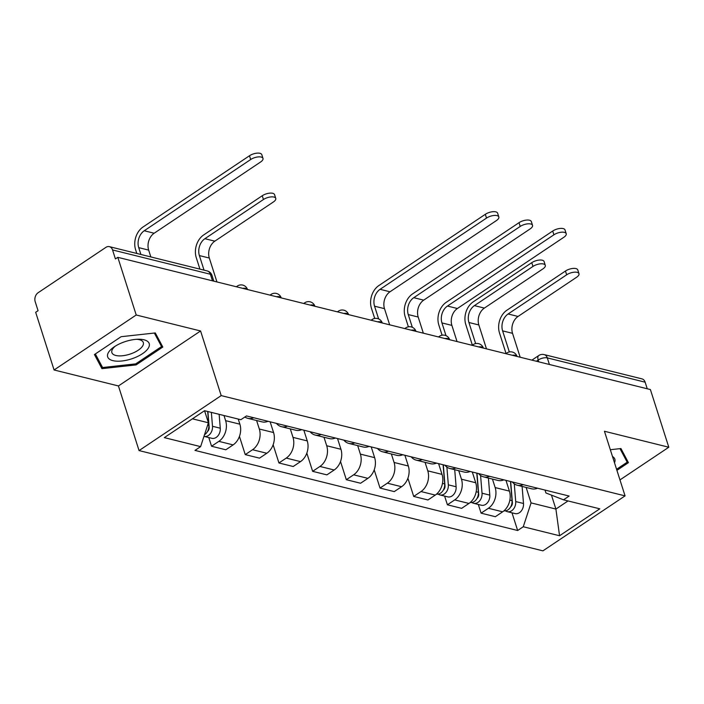 <?xml version="1.0" encoding="UTF-8"?>
<svg xmlns="http://www.w3.org/2000/svg" width="704" height="704" viewBox="0 0 704 704"><rect width="100%" height="100%" fill="white"/><g stroke="black" fill="none" stroke-linecap="round" stroke-linejoin="round"><path stroke-width="1.06" d="M136.215 314.996L54.076 369.978L118.439 385.95L139.058 450.578L542.925 550.854L625.064 495.88L221.197 395.604L200.578 330.977L136.215 314.996L117.814 257.33L650.399 389.558L668.8 447.234L604.437 431.253L625.064 495.88M54.076 369.978L35.675 312.303L38.069 310.702L35.2 301.717A6.706 5.025 -76.1 0 1 38.139 292.714L105.908 247.359A6.706 5.025 -76.1 0 1 109.375 246.646L207.214 270.934A6.706 5.025 103.9 0 1 210.382 274.243L112.552 249.946A6.706 5.025 -76.1 0 0 109.375 246.646M549.402 364.487L547.298 357.887A6.706 5.025 103.9 0 0 544.13 354.587L641.96 378.875A6.706 5.025 103.9 0 1 645.137 382.184L547.298 357.887A6.706 2.825 162.3 0 0 538.19 360.026L536.36 361.249M647.24 388.775L645.137 382.184M619.969 479.908L668.8 447.234M112.552 249.946L115.421 258.931L117.814 257.33M223.986 415.518L225.623 420.649A15.435 11.546 103.9 0 1 218.865 441.355L211.561 446.239L225.817 449.786L233.121 444.893A15.435 11.546 -76.1 0 0 239.879 424.186L238.242 419.065M253.766 417.754A15.435 11.546 103.9 0 1 247.773 418.317A15.435 11.546 103.9 0 1 244.878 417.006M208.78 437.545L211.561 446.239M247.773 418.317L262.02 421.854A15.435 11.546 -76.1 0 0 268.022 421.291M256.599 420.508L259.318 429.018A15.435 11.546 103.9 0 1 252.551 449.724L245.247 454.608L259.503 458.146L266.807 453.262A15.435 11.546 -76.1 0 0 273.574 432.555L270.142 421.819M287.452 426.114A15.435 11.546 103.9 0 1 281.459 426.686A15.435 11.546 103.9 0 1 276.426 423.377M239.439 436.41L245.247 454.608M281.459 426.686L295.715 430.223A15.435 11.546 -76.1 0 0 301.708 429.651M290.294 428.877L293.005 437.378A15.435 11.546 103.9 0 1 286.246 458.084L278.942 462.977L293.198 466.514L300.502 461.622A15.435 11.546 -76.1 0 0 307.261 440.924L303.838 430.179M321.147 434.482A15.435 11.546 103.9 0 1 315.154 435.046A15.435 11.546 103.9 0 1 310.121 431.746M273.134 444.77L278.942 462.977M315.154 435.046L329.41 438.592A15.435 11.546 -76.1 0 0 335.403 438.02M323.981 437.246L326.7 445.746A15.435 11.546 103.9 0 1 319.942 466.453L312.638 471.337L326.885 474.874L334.189 469.99A15.435 11.546 -76.1 0 0 340.956 449.284L337.524 438.548M354.834 442.842A15.435 11.546 103.9 0 1 348.841 443.414A15.435 11.546 103.9 0 1 343.816 440.106M306.83 453.138L312.638 471.337M348.841 443.414L363.097 446.952A15.435 11.546 -76.1 0 0 369.09 446.389M357.676 445.606L360.386 454.115A15.435 11.546 103.9 0 1 353.628 474.813L346.324 479.706L360.58 483.243L367.884 478.35A15.435 11.546 -76.1 0 0 374.642 457.653L371.219 446.917M388.529 451.211A15.435 11.546 103.9 0 1 382.536 451.783A15.435 11.546 103.9 0 1 377.502 448.474M340.516 461.507L346.324 479.706M382.536 451.783L396.792 455.321A15.435 11.546 -76.1 0 0 402.785 454.749M391.371 453.974L394.082 462.475A15.435 11.546 103.9 0 1 387.323 483.182L380.019 488.066L394.266 491.603L401.57 486.719A15.435 11.546 -76.1 0 0 408.338 466.013L404.906 455.277M422.224 459.58A15.435 11.546 103.9 0 1 416.222 460.143A15.435 11.546 103.9 0 1 411.198 456.834M374.211 469.867L380.019 488.066M416.222 460.143L430.478 463.681A15.435 11.546 -76.1 0 0 436.471 463.118M425.058 462.334L427.777 470.844A15.435 11.546 103.9 0 1 421.01 491.542L413.706 496.434L427.962 499.972L435.266 495.088A15.435 11.546 -76.1 0 0 442.024 474.382L438.601 463.646M455.91 467.94A15.435 11.546 103.9 0 1 449.918 468.512A15.435 11.546 103.9 0 1 444.884 465.203M407.898 478.236L413.706 496.434M449.918 468.512L464.174 472.05A15.435 11.546 -76.1 0 0 470.166 471.478M458.753 470.703L461.463 479.204A15.435 11.546 103.9 0 1 454.705 499.91L447.401 504.794L461.657 508.341L468.961 503.448A15.435 11.546 -76.1 0 0 475.719 482.742L472.296 472.006M489.606 476.309A15.435 11.546 103.9 0 1 483.613 476.872A15.435 11.546 103.9 0 1 478.579 473.572M444.62 496.1L447.401 504.794M483.613 476.872L497.86 480.41A15.435 11.546 -76.1 0 0 503.853 479.846M492.439 479.063L495.158 487.573A15.435 11.546 103.9 0 1 488.391 508.279L481.087 513.163L495.343 516.701L502.647 511.817A15.435 11.546 -76.1 0 0 509.414 491.11L505.982 480.374M523.292 484.669A15.435 11.546 103.9 0 1 517.299 485.241A15.435 11.546 103.9 0 1 512.266 481.932M478.315 504.46L481.087 513.163M517.299 485.241L531.555 488.778A15.435 11.546 -76.1 0 0 537.548 488.206M192.438 418.818L208.41 422.778L204.556 410.705L240.847 419.707L246.479 415.941L569.14 496.056L563.508 499.822L599.79 508.825L559.557 535.753L523.274 526.742L531.071 502.894L555.905 509.062L568.031 500.94M208.41 422.778L200.614 446.635L164.331 437.624L204.565 410.696M200.614 446.635L194.99 450.402L517.651 530.508L523.274 526.742M139.058 450.578L221.197 395.604M118.439 385.95L200.578 330.977M162.809 347.046L155.302 332.939L121.123 336.697L94.442 354.552L101.939 368.658L136.118 364.901L162.809 347.046M616.924 470.36L628.434 462.651L620.937 448.545L610.333 449.715M551.452 495.114L555.905 509.062L559.557 535.753M526.134 487.432L531.071 502.894M563.508 499.822L545.917 492.958L544.993 490.054M512.002 512.829L517.651 530.508M135.784 363.836L136.118 364.901M100.065 362.789L101.939 368.658M199.927 269.122L196.266 257.664A16.94 12.681 103.9 0 1 203.694 234.934L262.24 195.747A7.718 3.256 -17.7 0 1 269.764 193.142A7.718 3.256 -17.7 0 1 274.56 194.63L275.766 198.396A7.718 3.256 162.3 0 0 270.97 196.909A7.718 3.256 162.3 0 0 263.446 199.514L204.89 238.7A12.584 9.416 -76.1 0 0 199.382 255.578L204.028 270.142M204.89 238.7L214.826 241.164L273.381 201.978A7.718 3.256 162.3 0 0 275.766 198.396M214.826 241.164A12.584 9.416 -76.1 0 0 209.317 258.042L216.946 281.943M136.796 253.449L135.608 249.726A16.94 12.681 103.9 0 1 143.035 226.996L249.48 155.751A7.718 3.256 -17.7 0 1 257.004 153.146A7.718 3.256 -17.7 0 1 261.8 154.642L262.997 158.409A7.718 3.256 162.3 0 0 258.201 156.913A7.718 3.256 162.3 0 0 250.686 159.518L144.232 230.762A12.584 9.416 -76.1 0 0 138.723 247.641L140.906 254.47M150.841 256.934L148.658 250.105A12.584 9.416 -76.1 0 1 154.167 233.226L260.621 161.982A7.718 3.256 162.3 0 0 262.997 158.409M207.689 411.479L208.824 425.366A8.386 6.274 103.9 0 1 204.503 434.729M208.806 425.19L209.07 426.008M207.891 411.523L209.176 427.293A4.022 3.01 103.9 0 1 207.469 431.526M211.367 412.386L212.494 426.281A8.386 6.274 103.9 0 1 204.09 436.374A8.386 6.274 103.9 0 1 203.975 436.348M219.138 414.322L220.273 428.208A8.386 6.274 103.9 0 1 211.869 438.31L204.09 436.374M108.495 352.405A21.806 9.196 162.3 0 0 121.977 360.985A21.806 9.196 162.3 0 0 148.377 348.031A21.806 9.196 162.3 0 0 138.494 339.231A21.806 9.196 162.3 0 0 113.872 347.09A21.806 9.196 162.3 0 0 108.495 352.405M115.386 346.104A16.509 6.961 162.3 0 0 112.499 349.237A16.509 6.961 162.3 0 0 111.866 352.598A16.509 6.961 162.3 0 0 126.174 355.159A16.509 6.961 162.3 0 0 142.692 345.919A16.509 6.961 162.3 0 0 143.326 342.558A16.509 6.961 162.3 0 0 136.69 339.302M154.361 333.045L161.559 346.579L135.705 363.88L102.582 367.523L95.357 353.936M160.054 341.871L161.559 346.579M619.995 448.65L627.194 462.185L616.581 469.286M625.689 457.477L627.194 462.185M614.486 462.73A21.806 9.196 162.3 0 0 612.506 456.526M374.704 318.463L371.448 308.282A16.94 12.681 103.9 0 1 378.875 285.551L485.32 214.306A7.718 3.256 -17.7 0 1 492.844 211.702A7.718 3.256 -17.7 0 1 497.64 213.198L498.837 216.964A7.718 3.256 162.3 0 0 494.041 215.468A7.718 3.256 162.3 0 0 486.526 218.073L380.072 289.318A12.584 9.416 -76.1 0 0 374.563 306.196L378.629 318.938M389.655 324.826L384.498 308.66A12.584 9.416 -76.1 0 1 390.007 291.782L496.461 220.537A7.718 3.256 162.3 0 0 498.837 216.964M443.106 464.763L444.664 483.921A8.386 6.274 103.9 0 1 436.577 494.085M444.646 483.745L444.91 484.563M443.3 464.807L445.016 485.848A4.022 3.01 103.9 0 1 443.309 490.081M446.89 467.104L448.334 484.836A8.386 6.274 103.9 0 1 439.93 494.93A8.386 6.274 103.9 0 1 438.187 494.102M454.722 469.7L456.113 486.763A8.386 6.274 103.9 0 1 447.709 496.866L439.93 494.93M472.366 345.171L465.802 324.579A16.94 12.681 103.9 0 1 473.22 301.849L531.775 262.662A7.718 3.256 -17.7 0 1 539.299 260.058A7.718 3.256 -17.7 0 1 544.095 261.554L545.292 265.32A7.718 3.256 162.3 0 0 540.496 263.824A7.718 3.256 162.3 0 0 532.972 266.429L474.426 305.615A12.584 9.416 -76.1 0 0 468.917 322.494L475.64 343.587M474.426 305.615L484.361 308.088L542.907 268.902A7.718 3.256 162.3 0 0 545.292 265.32M484.361 308.088A12.584 9.416 -76.1 0 0 478.843 324.966L486.473 348.867M408.39 326.832L405.143 316.642A16.94 12.681 103.9 0 1 412.562 293.911L519.015 222.675A7.718 3.256 -17.7 0 1 526.53 220.07A7.718 3.256 -17.7 0 1 531.326 221.558L532.532 225.324A7.718 3.256 162.3 0 0 527.736 223.837A7.718 3.256 162.3 0 0 520.212 226.442L413.767 297.686A12.584 9.416 -76.1 0 0 408.258 314.565L412.324 327.298M423.35 333.186L418.194 317.029A12.584 9.416 -76.1 0 1 423.702 300.15L530.147 228.906A7.718 3.256 162.3 0 0 532.532 225.324M476.793 473.123L478.359 492.29A8.386 6.274 103.9 0 1 470.263 502.454M478.342 492.105L478.606 492.923M476.995 473.176L478.702 494.217A4.022 3.01 103.9 0 1 477.004 498.45M480.586 475.473L482.029 493.196A8.386 6.274 103.9 0 1 473.625 503.298A8.386 6.274 103.9 0 1 471.882 502.462M488.409 478.069L489.799 495.132A8.386 6.274 103.9 0 1 481.395 505.226L473.625 503.298M506.062 353.54L499.488 332.948A16.94 12.681 103.9 0 1 506.915 310.218L565.462 271.031A7.718 3.256 -17.7 0 1 572.986 268.426A7.718 3.256 -17.7 0 1 577.782 269.914L578.987 273.68A7.718 3.256 162.3 0 0 574.191 272.193A7.718 3.256 162.3 0 0 566.667 274.798L508.112 313.984A12.584 9.416 -76.1 0 0 502.603 330.862L509.335 351.947M508.112 313.984L518.047 316.448L576.602 277.262A7.718 3.256 162.3 0 0 578.987 273.68M518.047 316.448A12.584 9.416 -76.1 0 0 512.538 333.326L520.168 357.227M442.086 335.192L438.83 325.01A16.94 12.681 103.9 0 1 446.257 302.28L552.702 231.035A7.718 3.256 -17.7 0 1 560.226 228.43A7.718 3.256 -17.7 0 1 565.022 229.926L566.218 233.693A7.718 3.256 162.3 0 0 561.422 232.206A7.718 3.256 162.3 0 0 553.907 234.802L447.462 306.046A12.584 9.416 -76.1 0 0 441.945 322.925L446.01 335.667M457.037 341.554L451.88 325.389A12.584 9.416 -76.1 0 1 457.389 308.51L563.842 237.274A7.718 3.256 162.3 0 0 566.218 233.693M510.488 481.492L512.046 500.65A8.386 6.274 103.9 0 1 503.958 510.814M512.028 500.474L512.292 501.292M510.682 481.536L512.398 502.586A4.022 3.01 103.9 0 1 510.699 506.818M514.272 483.833L515.715 501.565A8.386 6.274 103.9 0 1 507.311 511.658A8.386 6.274 103.9 0 1 505.569 510.831M522.104 486.429L523.494 503.492A8.386 6.274 103.9 0 1 515.09 513.594L507.311 511.658M506.255 353.778A6.706 3.432 -123.8 0 1 506.933 352.95A6.706 6.706 0 0 1 517.053 356.453A6.706 2.825 162.3 0 0 515.46 355.318A6.706 2.825 162.3 0 0 512.257 355.265M472.56 345.409A6.706 3.432 -123.8 0 1 473.246 344.582A6.706 6.706 0 0 1 483.358 348.093A6.706 2.825 162.3 0 0 481.765 346.958A6.706 2.825 162.3 0 0 478.57 346.896M438.874 337.04A6.706 3.432 -123.8 0 1 439.551 336.222A6.706 6.706 0 0 1 449.662 339.724A6.706 2.825 162.3 0 0 448.078 338.589A6.706 2.825 162.3 0 0 444.875 338.536M405.178 328.68A6.706 3.432 -123.8 0 1 405.865 327.853A6.706 6.706 0 0 1 415.976 331.355A6.706 2.825 162.3 0 0 414.383 330.229A6.706 2.825 162.3 0 0 411.18 330.167M371.492 320.311A6.706 3.432 -123.8 0 1 372.17 319.493A6.706 6.706 0 0 1 382.281 322.995A6.706 2.825 162.3 0 0 380.688 321.86A6.706 2.825 162.3 0 0 377.494 321.807M337.797 311.951A6.706 3.432 -123.8 0 1 338.483 311.124A6.706 6.706 0 0 1 348.594 314.626A6.706 2.825 162.3 0 0 347.002 313.5A6.706 2.825 162.3 0 0 343.798 313.438M304.102 303.582A6.706 3.432 -123.8 0 1 304.788 302.764A6.706 6.706 0 0 1 314.899 306.266A6.706 2.825 162.3 0 0 313.306 305.131A6.706 2.825 162.3 0 0 310.112 305.078M270.415 295.222A6.706 3.432 -123.8 0 1 271.093 294.395A6.706 6.706 0 0 1 281.213 297.898A6.706 2.825 162.3 0 0 279.62 296.762A6.706 2.825 162.3 0 0 276.417 296.71M236.72 286.854A6.706 3.432 -123.8 0 1 237.406 286.026A6.706 6.706 0 0 1 247.518 289.538A6.706 2.825 162.3 0 0 245.925 288.402A6.706 2.825 162.3 0 0 242.73 288.341M538.771 361.847L538.19 360.026A6.706 3.432 56.2 0 1 538.78 355.52L531.881 360.14M509.414 491.11L495.158 487.573M475.719 482.742L461.463 479.204M442.024 474.382L427.777 470.844M408.338 466.013L394.082 462.475M374.642 457.653L360.386 454.115M340.956 449.284L326.7 445.746M307.261 440.924L293.005 437.378M273.574 432.555L259.318 429.018M239.879 424.186L225.623 420.649M468.961 503.448L454.705 499.91M435.266 495.088L421.01 491.542M401.57 486.719L387.323 483.182M367.884 478.35L353.628 474.813M334.189 469.99L319.942 466.453M300.502 461.622L286.246 458.084M266.807 453.262L252.551 449.724M233.121 444.893L218.865 441.355M502.647 511.817L488.391 508.279M213.822 281.169L211.983 275.405A6.706 2.825 162.3 0 0 210.382 274.243L212.494 280.834M263.446 199.514L262.24 195.747M199.382 255.578L209.317 258.042M250.686 159.518L249.48 155.751M208.824 425.366L207.654 425.075M148.658 250.105L138.723 247.641M220.273 428.208L212.494 426.281M154.167 233.226L144.232 230.762M486.526 218.073L485.32 214.306M444.664 483.921L442.473 483.375M384.498 308.66L374.563 306.196M456.113 486.763L448.334 484.836M390.007 291.782L380.072 289.318M532.972 266.429L531.775 262.662M468.917 322.494L478.843 324.966M520.212 226.442L519.015 222.675M478.359 492.29L476.159 491.744M418.194 317.029L408.258 314.565M489.799 495.132L482.029 493.196M423.702 300.15L413.767 297.686M566.667 274.798L565.462 271.031M502.603 330.862L512.538 333.326M553.907 234.802L552.702 231.035M512.046 500.65L509.854 500.104M451.88 325.389L441.945 322.925M523.494 503.492L515.715 501.565M457.389 308.51L447.462 306.046M237.406 286.026L236.324 286.757M271.093 294.395L270.01 295.117M304.788 302.764L303.706 303.486M338.483 311.124L337.401 311.846M372.17 319.493L371.087 320.214M405.865 327.853L404.782 328.583M439.551 336.222L438.469 336.943M473.246 344.582L472.164 345.312M506.933 352.95L505.85 353.672M544.13 354.587A6.706 6.706 0 0 0 538.78 355.52M211.983 275.405A6.706 6.706 0 0 0 207.214 270.934"/></g></svg>

